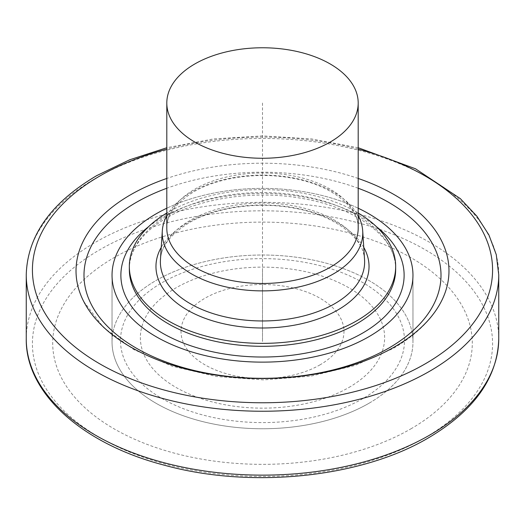 <?xml version="1.0" encoding="UTF-8"?>
<svg xmlns="http://www.w3.org/2000/svg" width="525" height="525" viewBox="0 0 525 525"><rect width="100%" height="100%" fill="white"/><g stroke="black" fill="none" stroke-linecap="round" stroke-linejoin="round"><path stroke-width="0.39" stroke-dasharray="2.62 1.97" d="M358.194 208.222A150.465 86.868 0 0 0 166.806 208.222A150.465 86.868 0 0 1 358.194 208.222M368.898 403.312A150.465 86.868 0 0 0 412.965 341.887A150.465 86.868 0 0 0 320.079 261.627A150.465 86.868 0 0 0 156.102 280.462A150.465 86.868 180 0 0 112.035 341.887A150.465 86.868 180 0 1 156.102 280.462A150.465 86.868 0 0 1 320.079 261.627A150.465 86.868 0 0 1 412.965 341.887L412.965 275.264L412.965 341.887A150.465 86.868 0 0 1 368.898 403.312A150.465 86.868 180 0 1 204.921 422.146A150.465 86.868 180 0 1 112.035 341.887L112.035 275.264L112.035 341.887A150.465 86.868 180 0 0 204.921 422.146A150.465 86.868 180 0 0 368.898 403.312M320.106 364.796A81.473 47.033 180 0 1 204.894 364.796A81.473 47.033 180 0 1 204.894 298.279A81.473 47.033 0 0 1 320.106 298.279A81.473 47.033 0 0 1 320.106 364.796M129.334 269.43A133.166 76.88 180 0 1 130.292 260.229A133.166 76.88 180 0 1 168.341 215.066A133.166 76.88 0 0 1 305.996 196.763A133.166 76.88 0 0 1 394.708 260.229C390.777 234.819 353.318 206.692 301.757 198.398C254.848 189.899 200.156 198.023 166.648 217.868C153.779 225.415 144.231 233.75 137.99 242.878C134.032 248.679 131.467 254.461 130.292 260.229M395.666 269.43A133.166 76.88 0 0 0 394.708 260.229M358.194 213.025A133.166 76.88 0 0 0 168.341 212.126A133.166 76.88 180 0 0 166.806 213.025M363.759 247.36A106.536 61.51 0 0 0 187.169 222.994A106.536 61.51 180 0 0 161.241 247.36M166.806 215.716A100.268 57.888 180 0 1 191.599 192.065A100.268 57.888 0 0 1 358.194 215.716M358.194 178.461A186.48 107.664 0 0 0 166.806 178.461M262.5 103.018L262.5 341.887M262.5 269.935L262.5 343.652M148.523 226.734A141.619 81.762 180 0 1 162.356 217.448A141.619 81.762 0 0 1 376.477 226.734M362.9 398.58A141.986 81.972 180 0 1 162.1 398.58A141.986 81.972 180 0 1 162.1 282.647A141.986 81.972 0 0 1 362.9 282.647A141.986 81.972 0 0 1 362.9 398.58M348.863 387.496A122.135 70.514 0 0 0 348.863 287.779A122.135 70.514 0 0 0 176.137 287.779A122.135 70.514 180 0 0 176.137 387.496A122.135 70.514 180 0 0 348.863 387.496M364.56 259.822A102.132 58.964 0 0 0 299.827 207.119A102.132 58.964 0 0 0 190.286 220.31A102.132 58.964 180 0 0 160.44 259.822C160.978 246.638 170.513 234.308 189.039 222.81C214.699 207.605 256.692 201.351 292.668 207.9C335.81 214.837 364.698 239.485 364.56 259.822M358.194 228.231A95.694 55.25 0 0 0 299.119 177.188A95.694 55.25 0 0 0 194.834 189.164A95.694 55.25 180 0 0 166.806 228.231C166.425 215.453 175.35 203.352 193.587 191.92C217.763 177.568 257.572 171.714 291.48 178.047C333.198 184.957 359.73 209.213 358.194 228.231M425.191 437.574A230.075 132.832 0 0 0 425.191 249.723A230.075 132.832 0 0 0 99.809 249.723A230.075 132.832 180 0 0 99.809 437.574A230.075 132.832 180 0 0 425.191 437.574M410.845 428.873A209.79 121.118 0 0 0 410.845 257.585A209.79 121.118 0 0 0 114.155 257.585A209.79 121.118 180 0 0 114.155 428.873A209.79 121.118 180 0 0 410.845 428.873M358.194 188.265A178.507 103.057 0 0 0 166.806 188.265M358.194 149.139A230.075 132.832 0 0 0 166.806 149.139M26.25 274.851A236.25 136.395 180 0 1 95.445 178.402A236.25 136.395 0 0 1 352.912 148.831A236.25 136.395 0 0 1 498.75 274.851M498.75 338.737A236.25 136.395 0 0 0 352.912 212.723A236.25 136.395 0 0 0 95.445 242.287A236.25 136.395 180 0 0 26.25 338.737M83.718 301.475L103.622 327.6L133.75 349.571L172.174 366.194L216.451 376.51L263.727 379.897L310.925 376.143L354.966 365.485L393.015 348.561C415.61 335.468 431.694 319.771 441.282 301.475M358.194 147.728L311.417 138.895L262.507 135.903L213.59 138.895L166.806 147.728"/><path stroke-width="0.79" d="M368.898 336.689A150.465 86.868 0 0 0 412.965 275.264A150.465 86.868 0 0 0 358.194 208.222A150.465 86.868 0 0 1 412.965 275.264A150.465 86.868 0 0 1 368.898 336.689A150.465 86.868 180 0 1 204.921 355.517A150.465 86.868 180 0 1 112.035 275.264A150.465 86.868 180 0 1 156.102 213.832A150.465 86.868 0 0 1 166.806 208.222A150.465 86.868 0 0 0 156.102 213.832A150.465 86.868 180 0 0 112.035 275.264A150.465 86.868 180 0 0 204.921 355.517A150.465 86.868 180 0 0 368.898 336.689M129.334 266.49A133.166 76.88 180 0 0 211.542 337.516A133.166 76.88 180 0 0 356.659 320.854A133.166 76.88 0 0 0 395.666 266.49L395.666 269.43A133.166 76.88 0 0 1 356.659 323.794A133.166 76.88 180 0 1 211.542 340.456A133.166 76.88 180 0 1 129.334 269.43L129.334 266.49A133.166 76.88 180 0 1 166.806 213.025M395.666 266.49A133.166 76.88 0 0 0 358.194 213.025M161.241 247.36A106.536 61.51 180 0 0 206.745 318.898A106.536 61.51 180 0 0 337.831 309.98A106.536 61.51 0 0 0 363.759 247.36M358.194 215.716A100.268 57.888 0 0 1 362.696 230.856A100.268 57.888 0 0 1 333.401 273.932A100.268 57.888 180 0 1 222.416 286.059A100.268 57.888 180 0 1 162.304 230.856A100.268 57.888 180 0 1 166.806 215.716M330.166 142.085A95.694 55.25 180 0 1 225.881 154.061A95.694 55.25 180 0 1 166.806 103.018A95.694 55.25 180 0 1 194.834 63.952A95.694 55.25 0 0 1 299.119 51.975A95.694 55.25 0 0 1 358.194 103.018A95.694 55.25 0 0 1 330.166 142.085M166.806 178.461A186.48 107.664 0 0 0 130.64 194.736A186.48 107.664 180 0 0 83.718 301.475A186.48 107.664 180 0 0 394.36 346.992A186.48 107.664 0 0 0 441.282 301.475A186.48 107.664 0 0 0 358.194 178.461M376.477 226.734A141.619 81.762 0 0 1 362.644 333.08A141.619 81.762 180 0 1 170.139 337.247A141.619 81.762 180 0 1 148.523 226.734M162.304 230.856L160.44 259.822A102.132 58.964 180 0 0 221.675 316.05A102.132 58.964 180 0 0 334.714 303.699A102.132 58.964 0 0 0 364.56 259.822L362.696 230.856M166.806 103.018L166.806 228.231A95.694 55.25 180 0 0 225.881 279.274A95.694 55.25 180 0 0 330.166 267.297A95.694 55.25 0 0 0 358.194 228.231L358.194 103.018M166.806 188.265A178.507 103.057 0 0 0 136.277 202.387A178.507 103.057 180 0 0 136.277 348.134A178.507 103.057 180 0 0 388.723 348.134A178.507 103.057 0 0 0 358.194 188.265M166.806 149.139A230.075 132.832 0 0 0 99.816 176.006A230.075 132.832 180 0 0 99.816 363.864A230.075 132.832 180 0 0 425.184 363.864A230.075 132.832 0 0 0 358.194 149.139M26.25 274.851L26.25 338.737A236.25 136.395 180 0 0 172.088 464.75A236.25 136.395 180 0 0 429.555 435.186A236.25 136.395 0 0 0 498.75 338.737L498.75 274.851A236.25 136.395 0 0 1 429.555 371.293A236.25 136.395 180 0 1 172.088 400.864A236.25 136.395 180 0 1 26.25 274.851C27.372 235.869 50.853 202.801 96.692 175.645L129.59 159.823L166.806 147.728M498.75 274.851L496.269 254.638L488.893 234.911L476.812 216.11L460.313 198.607L415.531 168.794L358.194 147.728M26.25 338.737C25.351 392.759 81.788 443.75 164.036 465.124C250.589 489.11 360.977 477.842 428.308 437.942C474.154 410.786 497.634 377.718 498.75 338.737"/></g></svg>
